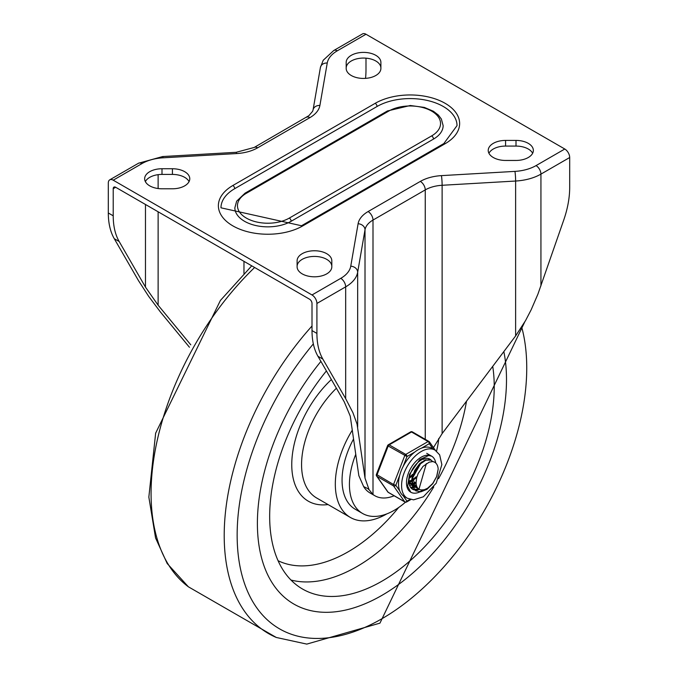 <?xml version="1.0" encoding="UTF-8"?>
<svg xmlns="http://www.w3.org/2000/svg" width="678" height="678" viewBox="0 0 678 678"><rect width="100%" height="100%" fill="white"/><g stroke="black" fill="none" stroke-linecap="round" stroke-linejoin="round"><path stroke-width="1.02" d="M346.187 68.08A17.357 10.017 180 0 1 363.544 58.062A17.357 10.017 180 0 1 380.892 68.08M380.892 62.41A17.357 10.017 0 0 0 363.544 52.392A17.357 10.017 0 0 0 346.187 62.41L346.187 68.419A17.357 10.017 0 0 0 363.544 78.436A17.357 10.017 0 0 0 380.892 68.419L380.892 62.41M172.415 188.789A17.357 10.017 0 0 0 189.772 178.772A17.357 10.017 0 0 0 172.415 168.746L162 168.746A17.357 10.017 0 0 0 144.651 178.772A17.357 10.017 0 0 0 162 188.789L172.415 188.789M145.355 181.602A17.357 10.017 180 0 1 162 174.416L172.415 174.416A17.357 10.017 180 0 1 189.06 181.602M189.433 347.221L160.347 311.897L148.677 296.362L138.541 280.726L114.26 238.681L119.167 241.512L145.473 287.116L158.127 305.202L190.781 344.822M309.905 117.633A34.705 20.035 0 0 0 319.897 105.463L327.245 63.02A34.705 20.035 180 0 1 337.246 50.842L365.993 34.247A6.941 4.009 -120 0 0 362.527 33.9L333.771 50.503L323.203 60.274L320.406 67.503L313.058 109.946L312.651 111.26L308.914 115.641L254.191 147.457A6.941 4.009 -120 0 1 257.657 147.804L309.905 117.633A6.941 4.009 -120 0 0 306.431 117.294M394.155 495.779A48.587 28.052 -60 0 1 374.832 495.728A48.587 28.052 -60 0 1 373.002 494.499L369.069 489.702L365.01 478.126L365.01 229.8L357.662 272.242A41.646 24.044 180 0 1 345.67 286.853L316.914 303.456L316.914 333.415A79.826 46.087 120 0 0 322.864 359.111L317.957 356.281A79.826 46.087 120 0 1 312.007 330.584L312.007 303.456A3.475 2 60 0 0 309.549 299.201L115.667 187.272A3.475 2 -120 0 0 113.938 187.094A3.475 2 -120 0 0 113.218 188.687L113.218 215.816L108.311 212.985L108.311 183.018A6.941 4.009 60 0 1 109.743 179.839A6.941 4.009 60 0 1 113.218 180.187L141.973 163.584A34.705 20.035 180 0 1 163.059 157.813L236.571 153.567A34.705 20.035 0 0 0 257.657 147.804M532.645 153.262A17.357 10.017 0 0 0 516 146.075L505.585 146.075A17.357 10.017 0 0 0 488.94 153.262M516 140.414A17.357 10.017 180 0 1 533.349 150.431A17.357 10.017 180 0 1 516 160.449L505.585 160.449A17.357 10.017 180 0 1 488.228 150.431A17.357 10.017 180 0 1 505.585 140.414L516 140.414L516 146.075M297.108 260.776A17.357 10.017 180 0 1 314.456 250.758A17.357 10.017 180 0 1 331.813 260.776L331.813 266.785A17.357 10.017 180 0 1 314.456 276.802A17.357 10.017 180 0 1 297.108 266.785L297.108 260.776M331.813 266.446A17.357 10.017 0 0 0 314.456 256.428A17.357 10.017 0 0 0 297.108 266.446M365.993 34.247L564.782 149.016A6.941 4.009 60 0 1 569.69 157.516L569.69 187.475A79.826 46.087 -60 0 1 563.74 220.045L537.917 294.142L531.145 309.821L525.56 320.575L515.627 335.924L442.124 433.606L433.471 447.616M365.01 478.126L357.052 424.106L352.933 412.707L345.67 398.647L345.67 286.853A6.941 4.009 -120 0 0 340.754 278.353A34.705 20.035 0 0 0 350.755 266.174L358.103 223.74A34.705 20.035 180 0 1 368.095 211.561L420.343 181.399A6.941 4.009 60 0 1 425.25 189.899L373.002 220.062L373.002 494.499M316.914 303.456A6.941 4.009 -120 0 0 312.007 294.955L113.218 180.187M317.957 356.281L344.263 401.885L350.255 416.131L358.84 475.676L363.645 486.575A48.587 28.052 120 0 0 369.925 492.898L374.832 495.728M443.844 143.567L301.498 225.749L220.977 207.815A46.858 27.052 0 0 1 234.698 188.687L377.036 106.505A46.858 27.052 0 0 1 428.098 100.641A46.858 27.052 0 0 1 457.023 125.633L443.844 143.567A2.602 1.5 60 0 1 445.141 143.702A49.46 28.552 0 0 0 445.141 103.319A49.46 28.552 0 0 0 375.197 103.319A2.602 1.5 60 0 1 377.036 106.505M431.649 135.905L289.303 218.087A30.366 17.535 180 0 1 246.351 218.087A30.366 17.535 180 0 1 246.351 193.289A2.602 1.5 60 0 0 245.055 193.162L236.639 201.188L234.859 207.815A32.968 19.035 180 0 0 255.208 225.401A32.968 19.035 180 0 0 291.142 221.274L433.488 139.092A32.968 19.035 180 0 0 443.141 125.633L441.361 119.006L438.395 115.107L433.403 111.251L424.36 107.421L410.292 105.497L387.392 110.98A2.602 1.5 60 0 1 388.697 111.107A30.366 17.535 180 0 1 431.649 111.107A30.366 17.535 180 0 1 431.649 135.905A2.602 1.5 60 0 1 433.488 139.092M369.069 489.702L368.552 489.406A48.587 28.052 -60 0 1 368.23 488.846L363.645 486.575M322.864 359.111L345.67 398.647M365.544 78.377A79.826 46.087 120 0 0 365.993 69.876L365.993 58.155M113.218 215.816A79.826 46.087 120 0 0 119.167 241.512M108.311 212.985A79.826 46.087 120 0 0 114.26 238.681M381.951 595.343A176.136 101.692 120 0 0 503.839 351.594A176.136 101.692 120 0 1 381.951 595.343A176.136 101.692 120 0 1 293.879 604.064A176.136 101.692 120 0 0 381.951 595.343M320.906 361.399A176.136 101.692 120 0 0 293.879 604.064L293.879 604.064A176.136 101.692 120 0 1 320.906 361.399M355.764 454.302A63.342 36.57 120 0 0 362.552 513.466A63.342 36.57 120 0 0 394.215 510.331A63.342 36.57 120 0 0 405.461 502.186M436.53 451.133A63.342 36.57 120 0 0 438.751 438.454M353.552 438.997A63.342 36.57 120 0 0 355.187 509.212L362.552 513.466M352.28 430.183A72.885 42.078 120 0 0 350.416 517.475A72.885 42.078 120 0 0 386.833 513.882M326.398 370.925A158.788 91.674 120 0 0 302.558 589.038A158.788 91.674 120 0 0 381.951 581.173A158.788 91.674 120 0 0 492.72 366.374M409.419 478.1L412.131 476.117M410.444 476.49L412.58 474.303M415.283 470.659L416.351 468.803M413.088 480.236L412.504 480.66M411.622 481.244L409.648 482.321M415.529 483.228L413.326 484.439M412.894 484.634L412.351 484.846M411.758 485.05L409.614 485.499M416.58 486.753L415.47 487.16M415.436 487.177L413.199 487.635M412.826 487.66L410.809 487.516M410.597 487.27L412.665 487.329M413.046 487.287L414.919 486.863M415.029 486.821L416.351 486.312M419.123 489.296L414.495 489.652M414.173 489.575L412.478 488.889L410.004 486.44M428.174 458.506L429.132 459.421M410.919 487.846L412.478 488.889M412.216 488.728L413.961 489.338M414.283 489.397L418.597 488.991M432.861 461.549A17.094 9.865 -60 0 1 434.666 462.226L432.861 461.549L429.208 462.15L423.038 466.379L418.165 473.49L416.673 477.71L416.182 481.668A14.128 8.153 120 0 0 419.063 489.262A14.128 8.153 120 0 0 421.979 489.914L424.318 489.711L427.606 488.253L432.734 483.473L436.64 476.549L438.183 469.125L436.81 476.363L432.759 483.719L426.937 489.363L420.707 491.872L415.512 490.592L412.555 485.787L412.478 478.6L415.233 470.744L420.08 464.091L425.759 460.218L430.81 460.048L432.818 461.549M432.505 461.54L431.132 460.192M430.954 460.082L425.42 459.845L419.741 463.591L414.843 470.168L411.995 478.015L411.97 485.262L415.682 490.736M415.885 490.847L419.962 491.584L427.115 488.55M426.352 463.608L418.97 489.211M421.487 462.065L411.766 479.465M412.148 482.728L415.173 487.016M415.529 487.211L417.216 487.719M412.648 477.753L415.894 487.44L417.504 488.058M423.775 459.362L423.174 459.074M408.961 481.99L411.588 484.948M412.444 485.329L413.529 485.592M413.987 485.643L416.038 485.516M408.987 480.066L411.487 484.889M412.47 485.448L413.826 485.931M414.258 486.016L416.224 486.024M409.08 483.304L409.859 483.473M410.309 483.524L411.682 483.49M412.91 483.27L415.461 482.27M409.105 483.473L410.139 483.804M410.58 483.889L411.732 483.956M413.08 483.812L415.504 483.016M409.232 481.143L411.69 480.185M412.495 479.736L416.156 476.804M409.402 481.685L411.631 480.982M412.504 480.558L415.809 478.244M409.385 477.253L412.47 474.685M413.478 474.812L418.996 465.244M412.571 469.125L413.173 468.134M434.666 462.226A17.094 9.865 -60 0 1 438.183 469.125M423.174 489.914A20.823 12.026 -60 0 1 420.682 491.499A20.823 12.026 -60 0 0 423.174 489.914M419.826 491.923A20.823 12.026 -60 0 1 410.8 492.228A20.823 12.026 -60 0 1 410.8 468.184A20.823 12.026 -60 0 1 431.623 456.158A20.823 12.026 -60 0 1 435.742 463.023A20.823 12.026 -60 0 0 431.623 456.158L428.725 455.489L419.818 459.557L409.52 474.269L407.622 486.143L410.8 492.228A20.823 12.026 -60 0 0 419.826 491.923M432.2 461.54A17.357 10.017 120 0 0 431.327 460.328M431.259 460.252A17.357 10.017 120 0 0 429.894 459.167A17.357 10.017 120 0 0 412.538 469.184A17.357 10.017 120 0 0 412.538 489.219A17.357 10.017 120 0 0 414.563 489.94M414.8 489.974A17.357 10.017 120 0 0 419.19 489.338M410.537 487.194A17.357 10.017 120 0 0 412.529 487.024A17.357 10.017 -60 0 1 410.537 487.194M412.91 486.94A17.357 10.017 120 0 0 414.385 486.465A17.357 10.017 -60 0 1 412.91 486.94M414.58 486.389A17.357 10.017 120 0 0 415.258 486.084A17.357 10.017 -60 0 1 414.58 486.389M435.098 450.15A27.764 16.035 120 0 0 407.936 465.167A27.764 16.035 120 0 0 406.207 497.474A27.764 16.035 120 0 0 407.334 498.237L413.58 499.847L423.386 496.779L436.268 483.126L441.861 464.625L439.649 454.836L435.098 450.15L432.03 448.378A27.764 16.035 120 0 0 421.606 448.107L429.301 443.666A1.737 1.364 -35.1 0 0 429.14 441.632A1.737 1 -60 0 0 428.945 441.454A1.737 1 -60 0 0 428.081 441.539A1.737 1 60 0 1 429.301 443.666L433.022 448.946M403.139 466.472L406.986 456.548A1.737 1 -120 0 0 405.758 454.421L389.197 444.861A1.737 1 -120 0 0 388.325 444.776A1.737 1.737 0 0 0 387.579 445.649L406.986 456.548L414.69 452.107A27.764 16.035 120 0 0 403.139 466.472A27.764 16.035 120 0 0 399.681 475.38A27.764 16.035 120 0 0 399.681 490.787A27.764 16.035 120 0 0 403.139 495.703A27.764 16.035 120 0 0 404.266 496.465L407.334 498.237M399.681 490.787L395.833 485.304L393.537 484.507L376.417 474.405A1.737 1.737 0 0 0 376.621 476.032A1.737 1.364 -35.1 0 0 376.976 476.354L393.537 485.923A1.737 1.364 -35.1 0 0 395.833 485.304L399.681 475.38M410.088 499.389L406.986 501.186A1.737 1.364 144.9 0 1 404.698 501.796L388.13 492.228A1.737 1.364 144.9 0 1 387.774 491.906A1.737 1.737 0 0 0 388.325 492.414A1.737 1 120 0 0 388.579 492.491M412.571 432.072A1.737 1 120 0 0 412.377 431.886A1.737 1.737 0 0 0 410.648 431.886A1.737 1 60 0 1 411.512 431.979L428.081 441.539L405.758 454.421A1.737 1 -60 0 0 404.698 455.743L393.537 484.507A1.737 1 -60 0 0 393.537 485.923L404.698 501.796A1.737 1 -60 0 0 404.893 501.974A1.737 1.737 0 0 0 406.631 501.974A1.737 1 -120 0 0 406.986 501.186L403.139 495.703M421.606 448.107A27.764 16.035 120 0 0 414.69 452.107M172.415 168.746L172.415 174.416M162 168.746L162 174.416M337.246 50.842A6.941 4.009 -120 0 0 333.771 50.503M327.245 63.02A6.941 5.636 -170.2 0 0 320.406 67.503M319.897 105.463A6.941 5.636 -170.2 0 0 313.058 109.946M109.743 179.839L138.498 163.237A6.941 4.009 60 0 1 141.973 163.584M138.498 163.237L162.661 156.55A6.941 0.568 86.7 0 1 163.059 157.813M162.661 156.55L236.173 152.304A6.941 0.568 86.7 0 1 236.571 153.567M145.473 181.382L145.473 181.823M145.473 204.476L145.473 287.116M158.127 305.202L158.127 211.782M158.127 188.535L158.127 174.67M113.218 188.687L115.667 187.272M243.97 261.344L243.97 273.497M505.585 140.414L505.585 146.075M420.343 181.399A34.705 20.035 180 0 1 441.429 175.627L514.941 171.381A34.705 20.035 0 0 0 536.027 165.61A6.941 4.009 60 0 1 540.934 174.119A41.646 24.044 180 0 1 515.627 181.034L442.124 185.28A27.764 16.026 0 0 0 425.25 189.899L425.25 439.319M515.627 335.924L515.627 181.034A6.941 0.568 86.7 0 0 514.941 171.381M569.69 157.516L540.934 174.119L540.934 285.904M441.429 175.627A6.941 0.568 86.7 0 1 442.124 185.28L442.124 433.606M368.095 211.561A6.941 4.009 60 0 1 373.002 220.062A27.764 16.026 0 0 0 365.01 229.8A6.941 5.636 -170.2 0 0 358.103 223.74M350.755 266.174A6.941 5.636 -170.2 0 1 357.662 272.242L357.662 427.132M536.027 165.61L564.782 149.016M312.007 294.955L340.754 278.353M234.698 188.687A2.602 1.5 -120 0 0 232.859 185.501A49.46 28.552 0 0 0 232.859 225.876A49.46 28.552 0 0 0 302.803 225.876L445.141 143.702M375.197 103.319L232.859 185.501M301.498 225.749A2.602 1.5 60 0 1 302.803 225.876M291.142 221.274A2.602 1.5 -120 0 0 289.303 218.087M246.351 193.289L388.697 111.107M312.007 330.584L316.914 333.415M313.338 343.899A204.773 118.226 120 0 0 241.538 573.435A204.773 118.226 120 0 0 381.951 618.717A204.773 118.226 120 0 0 521.696 327.076M312.007 326.008A214.375 123.769 120 0 0 276.293 637.464L306.795 644.1L379.951 623.141L524.611 322.228M254.614 267.488A214.443 123.811 120 0 0 188.399 586.817L276.293 637.464M336.39 388.24A72.885 42.078 120 0 0 316.668 497.999L350.416 517.475M331.373 379.544A79.826 46.087 120 0 0 291.786 462.574A79.826 46.087 120 0 0 328.042 504.559M290.981 580.037A158.788 91.674 120 0 0 356.789 566.647A158.788 91.674 120 0 0 433.767 486.948M438.53 478.685A158.788 91.674 120 0 0 466.506 401.207M278.082 560.723A146.634 84.665 120 0 0 348.204 551.773A146.634 84.665 120 0 0 398.664 507.508M404.893 501.974L388.325 492.414A1.737 1 120 0 1 388.13 492.228L376.976 476.354A1.737 1 120 0 1 376.976 474.939L388.13 446.183A1.737 1 120 0 1 389.197 444.861L411.512 431.979A1.737 1 120 0 1 412.377 431.886L428.945 441.454A1.737 1.737 0 0 1 429.496 441.963L435.369 450.311M245.055 193.162L387.392 110.98M236.173 152.304L254.191 147.457M251.733 265.827L220.384 300.49L155.643 433.183L148.846 497.11L155.567 537.968L167.169 563.486L188.399 586.817M415.622 490.703L416.156 491.016M430.877 460.031L431.327 460.294M415.165 487.016L415.894 487.44M426.716 453.328L431.623 456.158M410.809 499.567L406.631 501.974M376.621 476.032L387.774 491.906M410.648 431.886L388.325 444.776M387.579 445.649L376.417 474.405"/></g></svg>
